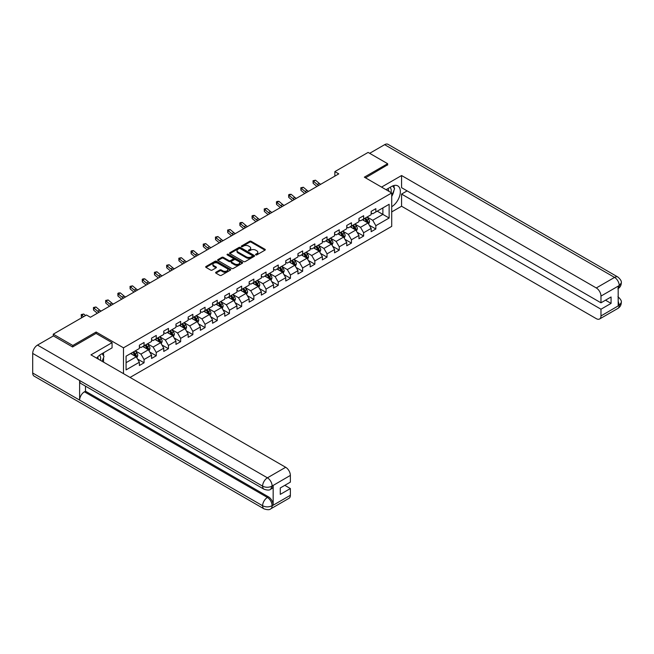 <?xml version="1.0" encoding="UTF-8"?>
<svg xmlns="http://www.w3.org/2000/svg" width="654" height="654" viewBox="0 0 654 654"><rect width="100%" height="100%" fill="white"/><g stroke="black" fill="none" stroke-linecap="round" stroke-linejoin="round"><path stroke-width="0.98" d="M255.747 254.872A0.76 0.441 0 0 0 256.826 254.872L264.976 250.163A1.087 0.629 0 0 0 265.295 249.722A1.087 0.629 0 0 0 264.976 249.28L251.161 241.301A1.087 0.629 0 0 0 249.624 241.301L241.473 246.01A0.76 0.441 0 0 0 242.544 246.632L243.599 246.018A3.474 2.003 0 0 1 248.512 246.018L249.664 246.689A3.474 2.003 0 0 1 250.686 248.103A3.474 2.003 0 0 1 249.664 249.526L248.61 250.13A0.76 0.441 0 0 0 249.681 250.752L250.744 250.139A3.474 2.003 0 0 1 255.649 250.139L256.801 250.809A3.474 2.003 0 0 1 257.823 252.223A3.474 2.003 0 0 1 256.801 253.646L255.747 254.251A0.76 0.441 0 0 0 255.747 254.872L255.747 254.251M215.926 272.236A1.087 0.629 0 0 0 215.616 272.677A1.087 0.629 0 0 0 215.926 273.119L219.809 275.359A1.087 0.629 0 0 0 221.338 275.359L230.396 270.127A1.087 0.629 0 0 0 230.715 269.685A1.087 0.629 0 0 0 230.396 269.244L216.58 261.265A1.087 0.629 0 0 0 215.043 261.265L205.994 266.497A1.087 0.629 0 0 0 205.675 266.938A1.087 0.629 0 0 0 205.994 267.38L210.67 270.086A1.087 0.629 0 0 0 212.207 270.086L216.082 267.846A1.087 0.629 0 0 0 216.4 267.404A1.087 0.629 0 0 0 216.082 266.963L213.76 265.622A2.902 1.676 0 0 1 212.91 264.437A2.902 1.676 0 0 1 214.7 262.883A2.902 1.676 0 0 1 217.872 263.251L226.963 268.5A2.902 1.676 0 0 1 227.813 269.685A2.902 1.676 0 0 1 226.022 271.238A2.902 1.676 0 0 1 222.859 270.87L221.338 269.996A1.087 0.629 0 0 0 219.809 269.996L215.926 272.236L215.926 273.119L219.809 270.895L219.809 269.996M96.122 333.466L96.122 332.019L72.815 345.476L53.268 334.186L53.268 335.993M96.122 332.019L123.492 347.822L391.713 192.963L391.713 226.374L130.056 377.44M387.65 165.061L387.65 163.704L364.343 177.16L391.713 192.963M387.65 163.704L368.104 152.415L334.864 171.61L334.864 176.122M53.268 334.186L86.5 314.999L90.415 317.255L338.772 173.866L334.864 171.61M243.68 261.575A1.087 0.629 0 0 0 245.217 261.575L254.267 256.343A1.087 0.629 0 0 0 254.586 255.902A1.087 0.629 0 0 0 254.267 255.461L240.451 247.482A1.087 0.629 0 0 0 238.923 247.482L229.865 252.714A1.087 0.629 0 0 0 229.546 253.155A1.087 0.629 0 0 0 229.865 253.597L243.68 261.575M227.518 255.035A0.76 0.441 0 0 1 228.287 255.142L228.287 254.243L242.332 262.352A1.087 0.629 0 0 1 242.65 262.794A1.087 0.629 0 0 1 242.332 263.235L233.274 268.467A1.087 0.629 0 0 1 231.745 268.467L217.929 260.488L221.804 258.265L221.804 257.365L217.929 259.605A1.087 0.629 0 0 0 217.61 260.047A1.087 0.629 0 0 0 217.929 260.488L217.929 259.605M221.804 258.265A1.087 0.629 0 0 1 223.341 258.265L223.341 257.365A1.087 0.629 0 0 0 221.804 257.365M223.341 257.365L228.941 260.603A1.087 0.629 0 0 0 230.478 260.603L233.045 259.115A1.087 0.629 0 0 0 233.364 258.673A1.087 0.629 0 0 0 233.045 258.232L227.216 254.864A0.76 0.441 0 0 1 228.287 254.243M123.492 373.647L123.492 347.822M137.528 359.038L144.06 362.807L144.06 359.512L151.565 355.179L151.565 358.474L156.257 355.768L156.257 352.473L163.762 348.141L163.762 351.435L168.454 348.721L168.454 345.426L175.959 341.094L175.959 344.388L180.651 341.682L180.651 338.388L188.164 334.047L188.164 337.35L192.856 334.635L192.856 331.341L200.361 327.008L200.361 330.303L205.054 327.597L205.054 324.302L212.558 319.961L212.558 323.256L217.251 320.55L217.251 317.255L224.755 312.923L224.755 316.217L229.448 313.511L229.448 310.209L236.961 305.876L236.961 309.17L241.653 306.464L241.653 303.17L249.158 298.837L249.158 302.132L253.85 299.418L253.85 296.123L261.355 291.79L261.355 295.085L266.047 292.379L266.047 289.084L273.56 284.752L273.56 288.046L278.244 285.332L278.244 282.038L285.757 277.705L285.757 280.999L290.45 278.293L290.45 274.999L297.954 270.666L297.954 273.961L302.647 271.247L302.647 267.952L310.151 263.619L310.151 266.914L314.844 264.208L314.844 260.913L322.357 256.572L322.357 259.875L327.041 257.161L327.041 253.866L334.554 249.534L334.554 252.828L339.246 250.122L339.246 246.82L346.751 242.487L346.751 245.781L351.443 243.075L351.443 239.781L358.948 235.448L358.948 238.743L363.64 236.037L363.64 232.734L371.153 228.401L371.153 231.696L375.846 228.99L375.846 225.695L389.138 218.019L389.138 204.293L382.876 207.907L382.876 214.406L389.138 218.019M144.06 362.807L139.367 365.521L139.367 362.226L126.075 369.894L126.075 356.177L139.367 348.5L139.367 345.206L144.06 342.492L144.06 345.786L151.565 341.453L151.565 338.159L156.257 335.453L156.257 338.747L163.762 334.415L163.762 331.112L168.454 328.406L168.454 331.701L175.959 327.368L175.959 324.073L180.651 321.367L180.651 324.662L188.164 320.321L188.164 317.026L192.856 314.321L192.856 317.615L200.361 313.282L200.361 309.988L205.054 307.274L205.054 310.576L212.558 306.236L212.558 302.941L217.251 300.235L217.251 303.53L224.755 299.197L224.755 295.902L229.448 293.188L229.448 296.483L236.961 292.15L236.961 288.855L241.653 286.15L241.653 289.444L249.158 285.111L249.158 281.817L253.85 279.103L253.85 282.397L261.355 278.064L261.355 274.77L266.047 272.064L266.047 275.359L273.56 271.026L273.56 267.723L278.244 265.017L278.244 268.312L285.757 263.979L285.757 260.684L290.45 257.978L290.45 261.273L297.954 256.94L297.954 253.638L302.647 250.932L302.647 254.226L310.151 249.893L310.151 246.599L314.844 243.885L314.844 247.187L322.357 242.847L322.357 239.552L327.041 236.846L327.041 240.141L334.554 235.808L334.554 232.513L339.246 229.799L339.246 233.102L346.751 228.761L346.751 225.466L351.443 222.761L351.443 226.055L358.948 221.722L358.948 218.428L363.64 215.714L363.64 219.008L371.153 214.676L371.153 211.381L375.846 208.675L375.846 211.97L389.138 204.293M142.809 346.514L148.433 349.759L140.929 354.1L135.296 350.846M139.367 346.694L140.929 347.593L144.06 345.786M140.929 354.1L144.06 359.512M148.433 349.759L151.565 355.179M155.006 339.467L160.639 342.721L153.126 347.053L147.502 343.8M151.565 339.647L153.126 340.554L156.257 338.747M153.126 347.053L156.257 352.473M160.639 342.721L163.762 348.141M167.203 332.428L172.836 335.674L165.331 340.006L159.699 336.761M163.762 332.608L165.331 333.507L168.454 331.701M165.331 340.006L168.454 345.426M172.836 335.674L175.959 341.094M179.4 325.381L185.033 328.635L177.528 332.968L171.896 329.714M175.959 325.561L177.528 326.469L180.651 324.662M177.528 332.968L180.651 338.388M185.033 328.635L188.164 334.047M191.606 318.334L197.23 321.588L189.725 325.921L184.093 322.675M188.164 318.523L189.725 319.422L192.856 317.615M189.725 325.921L192.856 331.341M197.23 321.588L200.361 327.008M203.803 311.296L209.435 314.549L201.923 318.882L196.298 315.629M200.361 311.476L201.923 312.375L205.054 310.576M201.923 318.882L205.054 324.302M209.435 314.549L212.558 319.961M216 304.249L221.632 307.503L214.128 311.835L208.495 308.59M212.558 304.429L214.128 305.336L217.251 303.53M214.128 311.835L217.251 317.255M221.632 307.503L224.755 312.923M228.197 297.21L233.83 300.456L226.325 304.797L220.692 301.543M224.755 297.39L226.325 298.289L229.448 296.483M226.325 304.797L229.448 310.209M233.83 300.456L236.961 305.876M240.402 290.163L246.027 293.417L238.522 297.75L232.889 294.496M236.961 290.343L238.522 291.251L241.653 289.444M238.522 297.75L241.653 303.17M246.027 293.417L249.158 298.837M252.599 283.125L258.232 286.37L250.719 290.711L245.095 287.458M249.158 283.305L250.719 284.204L253.85 282.397M250.719 290.711L253.85 296.123M258.232 286.37L261.355 291.79M264.796 276.078L270.429 279.332L262.924 283.664L257.292 280.411M261.355 276.258L262.924 277.165L266.047 275.359M262.924 283.664L266.047 289.084M270.429 279.332L273.56 284.752M276.994 269.039L282.626 272.285L275.121 276.617L269.489 273.372M273.56 269.219L275.121 270.118L278.244 268.312M275.121 276.617L278.244 282.038M282.626 272.285L285.757 277.705M289.199 261.992L294.823 265.246L287.319 269.579L281.686 266.325M285.757 262.172L287.319 263.08L290.45 261.273M287.319 269.579L290.45 274.999M294.823 265.246L297.954 270.666M301.396 254.954L307.028 258.199L299.516 262.532L293.891 259.286M297.954 255.134L299.516 256.033L302.647 254.226M299.516 262.532L302.647 267.952M307.028 258.199L310.151 263.619M313.593 247.907L319.226 251.161L311.721 255.493L306.088 252.24M310.151 248.087L311.721 248.994L314.844 247.187M311.721 255.493L314.844 260.913M319.226 251.161L322.357 256.572M325.79 240.86L331.423 244.114L323.918 248.446L318.285 245.201M322.357 241.048L323.918 241.947L327.041 240.141M323.918 248.446L327.041 253.866M331.423 244.114L334.554 249.534M337.995 233.821L343.62 237.075L336.115 241.408L330.483 238.154M334.554 234.001L336.115 234.9L339.246 233.102M336.115 241.408L339.246 246.82M343.62 237.075L346.751 242.487M350.192 226.774L355.825 230.028L348.312 234.361L342.688 231.115M346.751 226.954L348.312 227.862L351.443 226.055M348.312 234.361L351.443 239.781M355.825 230.028L358.948 235.448M362.39 219.736L368.022 222.981L360.517 227.322L354.885 224.069M358.948 219.916L360.517 220.815L363.64 219.008M360.517 227.322L363.64 232.734M368.022 222.981L371.153 228.401M377.252 211.16L382.876 214.406L372.715 220.275L367.082 217.022M371.153 212.869L372.715 213.776L375.846 211.97M372.715 220.275L375.846 225.695M72.815 345.476L72.815 346.824M126.075 362.676L136.236 356.806L130.604 353.552M136.236 356.806L139.367 362.226M369.314 225.221L375.846 228.99M357.117 232.26L363.64 236.037M344.911 239.307L351.443 243.075M332.714 246.354L339.246 250.122M320.517 253.392L327.041 257.161M308.312 260.439L314.844 264.208M296.115 267.478L302.647 271.247M283.918 274.525L290.45 278.293M271.721 281.563L278.244 285.332M259.515 288.61L266.047 292.379M247.318 295.649L253.85 299.418M235.121 302.696L241.653 306.464M222.924 309.734L229.448 313.511M210.719 316.781L217.251 320.55M198.522 323.828L205.054 327.597M186.325 330.867L192.856 334.635M174.127 337.914L180.651 341.682M161.922 344.952L168.454 348.721M149.725 351.999L156.257 355.768M256.049 254.978L256.801 254.545A3.474 2.003 0 0 0 257.823 253.131L257.823 252.223M250.686 248.103L250.686 249.011A3.474 2.003 0 0 1 249.664 250.425L248.912 250.858M264.968 250.171L251.161 242.201A1.087 0.629 0 0 0 249.624 242.201L241.776 246.738M254.259 256.352L240.451 248.389A1.087 0.629 0 0 0 238.923 248.389L229.873 253.605L229.865 252.714M252.354 256.213A0.76 0.441 0 0 0 252.354 255.591L240.222 248.594A0.76 0.441 0 0 0 239.151 248.594L238.04 249.231A3.474 2.003 0 0 0 237.018 250.654A3.474 2.003 0 0 0 238.04 252.068L246.329 256.858A3.474 2.003 0 0 0 251.242 256.858L252.354 256.213L252.354 257.12A0.76 0.441 0 0 0 252.575 256.809L252.575 255.902M237.018 250.654L237.018 251.553A3.474 2.003 0 0 0 238.04 252.975L238.04 252.068M252.354 257.12L251.242 257.758A3.474 2.003 0 0 1 246.329 257.758L238.04 252.975M223.341 258.265L228.941 261.502A1.087 0.629 0 0 0 230.478 261.502L233.045 260.022A1.087 0.629 0 0 0 233.364 259.573L233.364 258.673M228.287 255.142L242.323 263.243M234.753 263.954A2.902 1.676 0 0 0 237.917 264.322A2.902 1.676 0 0 0 239.716 262.769A2.902 1.676 0 0 0 238.865 261.584L235.661 259.736A1.087 0.629 0 0 0 234.124 259.736L231.549 261.224A1.087 0.629 0 0 0 231.23 261.665A1.087 0.629 0 0 0 231.549 262.107L234.753 263.954L234.753 264.862A2.902 1.676 0 0 0 237.917 265.222A2.902 1.676 0 0 0 239.716 263.676L239.716 262.769M231.23 261.665L231.23 262.565A1.087 0.629 0 0 0 231.549 263.014L231.549 262.107M234.753 264.862L231.549 263.014M227.813 269.685L227.813 270.593A2.902 1.676 0 0 1 226.022 272.138A2.902 1.676 0 0 1 222.859 271.778L221.338 270.895A1.087 0.629 0 0 0 219.809 270.895M212.91 264.437L212.91 265.336A2.902 1.676 0 0 0 213.76 266.521L213.76 265.622M216.082 266.963L216.082 267.846L213.76 266.521M230.388 270.135L216.58 262.172A1.087 0.629 0 0 0 215.043 262.172L206.002 267.388M368.643 224.052L369.567 221.714A2.927 1.692 -120 0 0 368.635 219.213L367.017 217.063M364.204 220.782L363.109 219.319M364.597 218.461L366.207 220.619A2.927 1.692 60 0 1 367.049 222.376L367.989 221.837A2.927 1.692 -120 0 0 367.147 220.071L365.537 217.921M364.801 218.346L366.592 220.733A1.496 0.858 60 0 1 366.861 221.191L367.989 221.837M318.809 185.393A5.526 3.196 60 0 1 317.288 184.461L313.56 181.33L313.127 183.275L316.847 186.406A8.298 4.791 -120 0 0 316.928 186.472M320.762 184.264A5.526 3.196 60 0 1 319.242 183.333L315.514 180.202L313.56 181.33L313.021 180.741L315.514 180.202M313.127 183.275L313.021 180.741M391.002 192.546A7.186 4.153 120 0 0 389.939 187.436M388.713 191.23A4.921 2.845 120 0 0 387.699 188.753A4.921 2.845 120 0 0 387.683 188.744M392.686 185.94L394.607 188.671L391.713 196.126M100.414 360.321A7.186 4.153 120 0 0 99.465 355.294M98.125 358.997A4.921 2.845 120 0 0 97.618 356.978M102.049 353.651L104.019 356.446L102.13 361.31M391.713 206.729A12.442 7.186 120 0 0 399.717 195.759A12.442 7.186 120 0 0 397.779 185.891A12.442 7.186 120 0 0 391.558 186.504L386.048 189.685M391.713 211.921L401.572 206.239L401.572 194.091L600.977 309.219L600.977 315.947L619.354 305.238L618.185 305.786L618.185 286.37L619.24 285.536L600.977 296.082A6.638 3.834 -120 0 0 596.284 287.956L614.547 277.41L384.642 144.673L369.665 153.322M407.123 190.886L401.572 194.091M605.514 300.186L611.065 303.391L611.065 296.981L600.977 302.81L401.572 187.682L401.572 175.534L596.284 287.956M381.552 187.093L401.572 175.534M401.572 206.239L596.284 318.653A6.638 3.834 -120 0 0 599.604 318.98A6.638 3.834 -120 0 0 600.977 315.947M384.642 144.673A6.802 3.924 -60 0 1 388.043 144.338L617.948 277.075A6.802 3.924 -60 0 0 614.547 277.41A6.638 3.834 60 0 1 619.24 285.536M600.977 302.81L600.977 296.082M611.065 303.391L600.977 309.219M387.65 164.792L365.521 177.839M391.713 196.486A12.442 7.186 120 0 0 393.978 190.298M394.182 188.066A12.442 7.186 120 0 0 393.872 185.532M618.185 301.142L619.24 305.181M617.948 296.712C620.613 299.115 621.733 301.036 621.3 302.467L619.363 305.238M617.948 277.075C620.613 279.454 621.733 281.392 621.3 282.88L619.354 285.602M264.02 489.225A6.802 3.924 -60 0 1 262.606 486.151C265.737 487.655 268.868 487.647 271.982 486.118L270.731 489.217C269.62 490.345 267.38 490.345 264.02 489.225L81.031 383.579A6.802 3.924 -60 0 1 79.616 380.505L32.7 353.422A6.802 3.924 -60 0 1 37.507 345.091L53.424 335.903L72.586 346.963L96.04 333.417L112.071 342.671L112.071 347.863L100.969 354.28A12.442 7.186 120 0 0 96.612 358.13M112.071 342.671L90.955 354.86L285.675 467.283A6.638 3.834 60 0 1 290.368 475.409L290.368 482.137L280.28 487.958L280.28 494.375L290.368 488.546L290.368 495.274A6.638 3.834 60 0 1 288.994 498.315L270.731 508.853A6.638 3.834 -120 0 0 272.113 505.82L290.368 495.274M103.275 361.973L105.899 363.485M103.553 361.817L103.553 357.648M103.553 355.784L103.553 352.784M270.731 508.853C269.677 509.981 267.437 509.981 264.02 508.861L34.106 376.124A6.802 3.924 -60 0 1 32.7 373.017L79.616 400.101A6.802 3.924 -60 0 1 84.431 391.82L267.421 497.465L268.475 496.852A6.638 3.834 60 0 1 273.168 504.986L273.168 485.57A6.638 3.834 60 0 1 271.794 488.603L270.731 489.217M32.7 353.422L32.7 373.017M37.507 345.091L267.421 477.829A6.802 3.924 -60 0 0 262.606 486.151L79.616 380.505L79.616 400.101L262.606 505.746C265.728 507.259 268.859 507.259 271.99 505.746L272.113 505.82M290.368 488.546L284.817 485.342M85.486 386.146L85.486 391.206L268.475 496.852M85.486 391.206L84.431 391.82M356.438 231.099L357.37 228.753A2.927 1.692 -120 0 0 356.438 226.259L354.82 224.101M352.007 227.829L350.912 226.366M352.4 225.507L354.01 227.657A2.927 1.692 60 0 1 354.852 229.423L355.792 228.884A2.927 1.692 -120 0 0 354.95 227.118L353.332 224.96M352.604 225.385L354.394 227.78A1.496 0.858 60 0 1 354.664 228.23L355.792 228.884M344.241 238.138L345.173 235.8A2.927 1.692 -120 0 0 344.233 233.306L342.622 231.148M339.81 234.868L338.715 233.404M340.194 232.546L341.813 234.704A2.927 1.692 60 0 1 342.647 236.462L343.587 235.922A2.927 1.692 -120 0 0 342.753 234.157L341.135 232.007M340.399 232.432L342.189 234.819A1.496 0.858 60 0 1 342.467 235.276L343.587 235.922M306.612 192.431A5.526 3.196 60 0 1 305.083 191.499L301.355 188.368L300.922 190.322L304.65 193.453A8.298 4.791 -120 0 0 304.731 193.519M308.565 191.303A5.526 3.196 60 0 1 307.037 190.371L303.317 187.24L301.355 188.368L300.824 187.78L303.317 187.24M300.922 190.322L300.824 187.78M294.414 199.478A5.526 3.196 60 0 1 292.886 198.546L289.158 195.415L288.725 197.361L292.452 200.5A8.298 4.791 -120 0 0 292.534 200.565M296.368 198.35A5.526 3.196 60 0 1 294.84 197.418L291.112 194.287L289.158 195.415L288.627 194.827L289.403 194.377L291.112 194.287M288.725 197.361L288.627 194.827M332.044 245.185L332.976 242.838A2.927 1.692 -120 0 0 332.036 240.345L330.425 238.195M327.613 241.915L326.51 240.451M327.997 239.593L329.616 241.743A2.927 1.692 60 0 1 330.45 243.509L331.39 242.969A2.927 1.692 -120 0 0 330.548 241.203L328.937 239.045M328.202 239.47L329.992 241.866A1.496 0.858 60 0 1 330.262 242.315L331.39 242.969M319.839 252.231L320.771 249.885A2.927 1.692 -120 0 0 319.839 247.392L318.22 245.234M315.408 248.953L314.312 247.49M315.8 246.632L317.411 248.79A2.927 1.692 60 0 1 318.253 250.547L319.193 250.008A2.927 1.692 -120 0 0 318.351 248.25L316.74 246.092M316.005 246.517L317.795 248.904A1.496 0.858 60 0 1 318.065 249.362L319.193 250.008M307.642 259.27L308.574 256.924A2.927 1.692 -120 0 0 307.642 254.431L306.023 252.281M303.211 256L302.115 254.537M303.603 253.678L305.214 255.828A2.927 1.692 60 0 1 306.056 257.594L306.988 257.055A2.927 1.692 -120 0 0 306.154 255.289L304.535 253.139M303.808 253.556L305.598 255.951A1.496 0.858 60 0 1 305.868 256.401L306.988 257.055M282.217 206.517A5.526 3.196 60 0 1 280.689 205.593L276.961 202.454L276.528 204.408L280.255 207.539A8.298 4.791 -120 0 0 280.329 207.604M284.171 205.389A5.526 3.196 60 0 1 282.642 204.457L278.915 201.326L276.961 202.454L276.421 201.873L277.206 201.416L278.915 201.326M276.528 204.408L276.421 201.873M270.012 213.564A5.526 3.196 60 0 1 268.492 212.632L264.764 209.501L264.33 211.446L268.05 214.586A8.298 4.791 -120 0 0 268.132 214.651M271.966 212.436A5.526 3.196 60 0 1 270.445 211.504L266.718 208.373L264.764 209.501L264.224 208.912L266.718 208.373M264.33 211.446L264.224 208.912M257.815 220.602A5.526 3.196 60 0 1 256.286 219.679L252.558 216.539L252.125 218.493L255.853 221.624A8.298 4.791 -120 0 0 255.935 221.69M259.769 219.474A5.526 3.196 60 0 1 258.24 218.55L254.52 215.411L252.558 216.539L252.027 215.959L252.812 215.501L254.52 215.411M252.125 218.493L252.027 215.959M295.445 266.317L296.376 263.971A2.927 1.692 -120 0 0 295.436 261.477L293.826 259.319M291.014 263.039L289.918 261.575M291.398 260.717L293.017 262.875A2.927 1.692 60 0 1 293.85 264.641L294.791 264.093A2.927 1.692 -120 0 0 293.957 262.336L292.338 260.178M291.602 260.603L293.393 262.99A1.496 0.858 60 0 1 293.671 263.448L294.791 264.093M245.618 227.649A5.526 3.196 60 0 1 244.089 226.717L240.361 223.586L239.928 225.54L243.656 228.671A8.298 4.791 -120 0 0 243.738 228.737M247.572 226.521A5.526 3.196 60 0 1 246.043 225.589L242.315 222.458L240.361 223.586L239.83 222.998L240.607 222.548L242.315 222.458M239.928 225.54L239.83 222.998M283.247 273.356L284.171 271.018A2.927 1.692 -120 0 0 283.239 268.516L281.629 266.366M278.808 270.086L277.713 268.622M279.201 267.764L280.819 269.914A2.927 1.692 60 0 1 281.653 271.68L282.593 271.14A2.927 1.692 -120 0 0 281.751 269.374L280.141 267.224M279.405 267.649L281.195 270.037A1.496 0.858 60 0 1 281.465 270.486L282.593 271.14M233.421 234.688A5.526 3.196 60 0 1 231.892 233.764L228.164 230.633L227.731 232.579L231.459 235.71A8.298 4.791 -120 0 0 231.532 235.775M235.375 233.56A5.526 3.196 60 0 1 233.846 232.636L230.118 229.497L228.164 230.633L227.625 230.044L230.118 229.497M227.731 232.579L227.625 230.044M271.042 280.402L271.974 278.056A2.927 1.692 -120 0 0 271.042 275.563L269.423 273.405M266.611 277.124L265.516 275.661M267.004 274.803L268.614 276.961A2.927 1.692 60 0 1 269.456 278.727L270.396 278.179A2.927 1.692 -120 0 0 269.554 276.421L267.944 274.263M267.208 274.688L268.998 277.075A1.496 0.858 60 0 1 269.268 277.533L270.396 278.179M221.216 241.735A5.526 3.196 60 0 1 219.695 240.803L215.967 237.672L215.526 239.626L219.254 242.757A8.298 4.791 -120 0 0 219.335 242.822M223.169 240.607A5.526 3.196 60 0 1 221.649 239.675L217.921 236.544L215.967 237.672L215.428 237.083L217.921 236.544M215.526 239.626L215.428 237.083M258.845 287.441L259.777 285.103A2.927 1.692 -120 0 0 258.845 282.602L257.226 280.452M254.414 284.171L253.319 282.708M254.807 281.849L256.417 284.008A2.927 1.692 60 0 1 257.259 285.765L258.191 285.226A2.927 1.692 -120 0 0 257.357 283.46L255.739 281.31M255.011 281.735L256.801 284.122A1.496 0.858 60 0 1 257.071 284.572L258.191 285.226M209.018 248.782A5.526 3.196 60 0 1 207.49 247.85L203.762 244.719L203.329 246.664L207.056 249.795A8.298 4.791 -120 0 0 207.138 249.861M210.972 247.645A5.526 3.196 60 0 1 209.444 246.722L205.724 243.59L203.762 244.719L203.231 244.13L205.724 243.59M203.329 246.664L203.231 244.13M246.648 294.488L247.58 292.142A2.927 1.692 -120 0 0 246.64 289.648L245.029 287.49M242.217 291.218L241.122 289.755M242.601 288.896L244.22 291.046A2.927 1.692 60 0 1 245.054 292.812L245.994 292.264A2.927 1.692 -120 0 0 245.16 290.507L243.541 288.349M242.806 288.774L244.596 291.169A1.496 0.858 60 0 1 244.874 291.619L245.994 292.264M196.821 255.82A5.526 3.196 60 0 1 195.293 254.888L191.565 251.757L191.132 253.711L194.859 256.842A8.298 4.791 -120 0 0 194.941 256.908M198.775 254.692A5.526 3.196 60 0 1 197.246 253.76L193.519 250.629L191.565 251.757L191.033 251.169L191.81 250.719L193.519 250.629M191.132 253.711L191.033 251.169M234.451 301.527L235.375 299.189A2.927 1.692 -120 0 0 234.443 296.687L232.832 294.537M230.012 298.257L228.916 296.793M230.404 295.935L232.023 298.093A2.927 1.692 60 0 1 232.857 299.851L233.797 299.311A2.927 1.692 -120 0 0 232.955 297.545L231.344 295.395M230.609 295.821L232.399 298.208A1.496 0.858 60 0 1 232.669 298.665L233.797 299.311M184.616 262.867A5.526 3.196 60 0 1 183.095 261.935L179.368 258.804L178.934 260.75L182.662 263.881A8.298 4.791 -120 0 0 182.736 263.954M186.578 261.739A5.526 3.196 60 0 1 185.049 260.807L181.322 257.676L179.368 258.804L178.828 258.216L181.322 257.676M178.934 260.75L178.828 258.216M222.246 308.574L223.178 306.227A2.927 1.692 -120 0 0 222.246 303.734L220.627 301.576M217.815 305.304L216.719 303.84M218.207 302.982L219.818 305.132A2.927 1.692 60 0 1 220.66 306.898L221.6 306.358A2.927 1.692 -120 0 0 220.758 304.592L219.147 302.434M218.411 302.859L220.202 305.255A1.496 0.858 60 0 1 220.472 305.704L221.6 306.358M172.419 269.906A5.526 3.196 60 0 1 170.898 268.974L167.171 265.843L166.729 267.797L170.457 270.928A8.298 4.791 -120 0 0 170.539 270.993M174.373 268.778A5.526 3.196 60 0 1 172.852 267.846L169.124 264.715L167.171 265.843L166.631 265.254L169.124 264.715M166.729 267.797L166.631 265.254M210.048 315.612L210.98 313.274A2.927 1.692 -120 0 0 210.048 310.781L208.43 308.623M205.618 312.342L204.522 310.879M206.01 310.021L207.62 312.179A2.927 1.692 60 0 1 208.463 313.936L209.394 313.397A2.927 1.692 -120 0 0 208.561 311.631L206.942 309.481M206.214 309.906L208.005 312.293A1.496 0.858 60 0 1 208.274 312.751L209.394 313.397M160.222 276.953A5.526 3.196 60 0 1 158.693 276.021L154.965 272.89L154.532 274.835L158.26 277.975A8.298 4.791 -120 0 0 158.342 278.04M162.176 275.825A5.526 3.196 60 0 1 160.647 274.893L156.919 271.762L154.965 272.89L154.434 272.301L156.919 271.762M154.532 274.835L154.434 272.301M197.851 322.659L198.783 320.313A2.927 1.692 -120 0 0 197.843 317.819L196.233 315.669M193.421 319.389L192.325 317.926M193.805 317.067L195.423 319.217A2.927 1.692 60 0 1 196.257 320.983L197.197 320.444A2.927 1.692 -120 0 0 196.363 318.678L194.745 316.52M194.009 316.945L195.799 319.34A1.496 0.858 60 0 1 196.077 319.79L197.197 320.444M148.025 283.991A5.526 3.196 60 0 1 146.496 283.068L142.768 279.928L142.335 281.882L146.063 285.013A8.298 4.791 -120 0 0 146.144 285.079M149.979 282.863A5.526 3.196 60 0 1 148.45 281.931L144.722 278.8L142.768 279.928L142.237 279.348L143.013 278.89L144.722 278.8M142.335 281.882L142.237 279.348M185.654 329.706L186.578 327.36A2.927 1.692 -120 0 0 185.646 324.866L184.036 322.708M181.215 326.428L180.12 324.964M181.608 324.106L183.226 326.264A2.927 1.692 60 0 1 184.06 328.022L185 327.482A2.927 1.692 -120 0 0 184.158 325.725L182.548 323.567M181.812 323.992L183.602 326.379A1.496 0.858 60 0 1 183.872 326.837L185 327.482M135.819 291.038A5.526 3.196 60 0 1 134.299 290.106L130.571 286.975L130.138 288.921L133.866 292.06A8.298 4.791 -120 0 0 133.939 292.125M137.781 289.91A5.526 3.196 60 0 1 136.253 288.978L132.525 285.847L130.571 286.975L130.032 286.387L132.525 285.847M130.138 288.921L130.032 286.387M173.449 336.745L174.381 334.398A2.927 1.692 -120 0 0 173.449 331.905L171.83 329.755M169.018 333.475L167.923 332.011M169.411 331.153L171.021 333.303A2.927 1.692 60 0 1 171.863 335.069L172.803 334.529A2.927 1.692 -120 0 0 171.961 332.763L170.351 330.613M169.615 331.03L171.405 333.426A1.496 0.858 60 0 1 171.675 333.875L172.803 334.529M123.622 298.077A5.526 3.196 60 0 1 122.094 297.153L118.374 294.014L117.933 295.968L121.66 299.099A8.298 4.791 -120 0 0 121.742 299.164M125.576 296.949A5.526 3.196 60 0 1 124.056 296.025L120.328 292.886L118.374 294.014L117.834 293.433L118.619 292.976L120.328 292.886M117.933 295.968L117.834 293.433M161.252 343.791L162.184 341.445A2.927 1.692 -120 0 0 161.252 338.952L159.633 336.794M156.821 340.513L155.726 339.05M157.213 338.192L158.824 340.35A2.927 1.692 60 0 1 159.666 342.116L160.598 341.568A2.927 1.692 -120 0 0 159.764 339.81L158.145 337.652M157.418 338.077L159.208 340.464A1.496 0.858 60 0 1 159.478 340.922L160.598 341.568M111.425 305.124A5.526 3.196 60 0 1 109.897 304.192L106.169 301.061L105.735 303.015L109.463 306.146A8.298 4.791 -120 0 0 109.545 306.211M113.379 303.996A5.526 3.196 60 0 1 111.85 303.064L108.123 299.933L106.169 301.061L105.637 300.472L108.123 299.933M105.735 303.015L105.637 300.472M149.055 350.83L149.987 348.492A2.927 1.692 -120 0 0 149.047 345.991L147.436 343.841M144.624 347.56L143.528 346.097M145.008 345.238L146.627 347.397A2.927 1.692 60 0 1 147.461 349.154L148.401 348.615A2.927 1.692 -120 0 0 147.567 346.849L145.948 344.699M145.213 345.124L147.003 347.511A1.496 0.858 60 0 1 147.273 347.961L148.401 348.615M99.228 312.162A5.526 3.196 60 0 1 97.699 311.239L93.972 308.108L93.538 310.053L97.266 313.184A8.298 4.791 -120 0 0 97.348 313.25M101.182 311.034A5.526 3.196 60 0 1 99.653 310.11L95.925 306.971L93.972 308.108L93.44 307.519L95.925 306.971M93.538 310.053L93.44 307.519M136.858 357.877L137.781 355.531A2.927 1.692 -120 0 0 136.85 353.037L135.239 350.879M132.419 354.599L131.323 353.135M132.811 352.277L134.422 354.435A2.927 1.692 60 0 1 135.264 356.201L136.204 355.653A2.927 1.692 -120 0 0 135.362 353.896L133.751 351.738M133.015 352.163L134.806 354.55A1.496 0.858 60 0 1 135.076 355.008L136.204 355.653M85.551 315.547L83.728 314.018L81.775 315.146L81.341 317.1L81.963 317.623M83.589 316.675L81.235 314.558L83.728 314.018M81.341 317.1L81.235 314.558M256.801 254.545L256.801 253.646M248.61 250.752L248.61 250.13M249.664 250.425L249.664 249.526M241.473 246.632L241.473 246.01M249.624 242.201L249.624 241.301M251.161 242.201L251.161 241.301M264.976 250.163L264.976 249.28M238.923 248.389L238.923 247.482M240.451 248.389L240.451 247.482M254.267 256.343L254.267 255.461M246.329 257.758L246.329 256.858M251.242 257.758L251.242 256.858M228.941 261.502L228.941 260.603M230.478 261.502L230.478 260.603M233.045 260.022L233.045 259.115M242.332 263.235L242.332 262.352M221.338 270.895L221.338 269.996M222.859 271.778L222.859 270.87M205.994 267.38L205.994 266.497M215.043 262.172L215.043 261.265M216.58 262.172L216.58 261.265M230.396 270.127L230.396 269.244M367.736 222.818L369.551 221.771M367.147 220.071L368.635 219.213M365.063 221.281L366.207 220.619M317.288 184.461L319.242 183.333M621.3 302.491C621.226 305.091 620.082 307.078 617.866 308.443A6.638 3.834 -120 0 0 619.24 305.402M618.185 288.577L619.24 285.765M273.168 504.986L271.999 505.746M290.368 475.409L271.999 486.11M272.113 486.175L273.168 485.57M272.113 485.955A6.638 3.834 60 0 0 267.421 477.829L285.675 467.283M264.02 508.861A6.802 3.924 -60 0 1 262.606 505.746A6.802 3.924 -60 0 1 267.421 497.465C270.241 499.354 271.802 502.068 272.113 505.591M355.531 229.865L357.354 228.81M354.95 227.118L356.438 226.259M352.866 228.32L354.01 227.657M343.334 236.903L345.149 235.857M342.753 234.157L344.233 233.306M340.669 235.366L341.813 234.704M305.083 191.499L307.037 190.371M292.886 198.546L294.84 197.418M331.137 243.95L332.951 242.896M330.548 241.203L332.036 240.345M328.463 242.405L329.616 241.743M318.939 250.989L320.754 249.942M318.351 248.25L319.839 247.392M316.266 249.452L317.411 248.79M306.734 258.036L308.557 256.981M306.154 255.289L307.642 254.431M304.069 256.491L305.214 255.828M280.689 205.593L282.642 204.457M268.492 212.632L270.445 211.504M256.286 219.679L258.24 218.55M294.537 265.074L296.352 264.028M293.957 262.336L295.436 261.477M291.872 263.537L293.017 262.875M244.089 226.717L246.043 225.589M282.34 272.121L284.155 271.067M281.751 269.374L283.239 268.516M279.667 270.576L280.819 269.914M231.892 233.764L233.846 232.636M270.135 279.16L271.958 278.113M269.554 276.421L271.042 275.563M267.47 277.623L268.614 276.961M219.695 240.803L221.649 239.675M257.938 286.207L259.761 285.16M257.357 283.46L258.845 282.602M255.273 284.67L256.417 284.008M207.49 247.85L209.444 246.722M245.741 293.254L247.555 292.199M245.16 290.507L246.64 289.648M243.075 291.709L244.22 291.046M195.293 254.888L197.246 253.76M233.543 300.292L235.358 299.246M232.955 297.545L234.443 296.687M230.87 298.755L232.023 298.093M183.095 261.935L185.049 260.807M221.338 307.339L223.161 306.285M220.758 304.592L222.246 303.734M218.673 305.794L219.818 305.132M170.898 268.974L172.852 267.846M209.141 314.378L210.964 313.331M208.561 311.631L210.048 310.781M206.476 312.841L207.62 312.179M158.693 276.021L160.647 274.893M196.944 321.425L198.759 320.37M196.363 318.678L197.843 317.819M194.279 319.88L195.423 319.217M146.496 283.068L148.45 281.931M184.747 328.463L186.562 327.417M184.158 325.725L185.646 324.866M182.074 326.926L183.226 326.264M134.299 290.106L136.253 288.978M172.542 335.51L174.365 334.456M171.961 332.763L173.449 331.905M169.877 333.965L171.021 333.303M122.094 297.153L124.056 296.025M160.344 342.549L162.167 341.502M159.764 339.81L161.252 338.952M157.679 341.012L158.824 340.35M109.897 304.192L111.85 303.064M148.147 349.596L149.962 348.541M147.567 346.849L149.047 345.991M145.482 348.051L146.627 347.397M97.699 311.239L99.653 310.11M135.95 356.634L137.765 355.588M135.362 353.896L136.85 353.037M133.277 355.097L134.422 354.435M599.604 318.98L617.866 308.443M621.3 282.896C621.21 285.479 620.066 287.441 617.866 288.798"/></g></svg>
